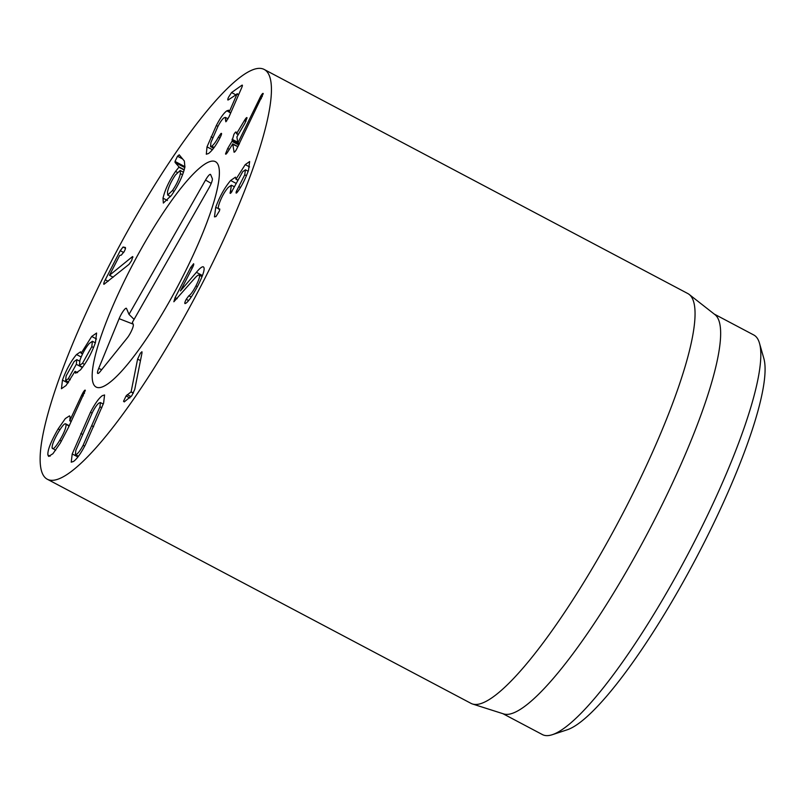 <?xml version="1.0" encoding="UTF-8"?>
<svg xmlns="http://www.w3.org/2000/svg" width="804" height="804" viewBox="0 0 804 804"><rect width="100%" height="100%" fill="white"/><g stroke="black" fill="none" stroke-linecap="round" stroke-linejoin="round"><path stroke-width="1.21" d="M172.458 190.538C176.589 184.438 179.222 178.789 180.367 173.594L180.166 170.488L175.463 174.95C171.282 181.101 168.629 186.769 167.483 191.955L167.684 195.05L172.458 190.538L174.106 191.412M180.367 173.594L182.598 174.769M163.011 198.156C165.091 189.503 169.262 180.598 175.523 171.433L179.081 166.981L175.071 162.448L175.021 161.433L177.493 156.227L179.212 154.82L184.357 161.041L184.9 167.071C182.799 175.986 178.347 185.382 171.543 195.241L163.343 203.07L163.011 198.156L167.443 200.497M175.021 161.433L184.97 166.699M175.071 162.448L184.789 167.594M179.081 166.981L184.267 169.734M178.95 167.252L184.186 170.026M216.346 125.504C220.276 117.947 223.773 113.052 226.849 110.821L228.738 110.208L229.16 112.078L236.969 94.148L228.396 99.837C227.512 100.359 227.562 99.485 228.527 97.224L231.562 92.56L241.823 85.294C242.667 84.762 242.607 85.596 241.652 87.797L229.039 116.771L225.864 121.786L225.321 117.394L224.085 117.806C222.376 118.952 220.326 121.826 217.934 126.419L210.909 142.479L210.537 146.599L211.784 146.207C213.713 144.75 215.914 141.745 218.366 137.203L220.929 133.514C221.803 133.002 221.773 133.846 220.839 136.047L219.994 137.796C216.175 145.233 212.377 150.459 208.608 153.484L206.306 154.217L207.01 146.861L216.346 125.504L217.964 126.359M221.432 133.374L220.929 133.514L221.562 133.846M225.442 120.128L226.788 120.841M242.406 85.596L241.823 85.294L242.305 85.134M228.396 99.837L227.884 100.008M238.527 94.972L236.999 93.746M229.16 112.078L230.718 112.912M229.09 112.128L230.688 112.982M226.849 110.821L229.11 112.017M234.105 152.187L232.728 143.886L228.135 151.323C226.587 153.825 225.723 154.68 225.532 153.896L227.713 148.459L231.954 141.353L233.904 134.379C235.21 132.238 235.974 131.534 236.215 132.268L236.778 133.293L244.446 120.459C246.014 117.917 246.878 117.062 247.049 117.886L244.868 123.324L236.909 136.901L237.823 143.042L260.858 95.927C262.255 93.696 263.049 92.932 263.23 93.656L236.356 149.685C234.999 151.916 234.185 152.639 233.914 151.866L234.426 152.137M260.858 95.927L262.295 96.691M259.813 97.907L261.33 98.711M237.924 142.861L239.461 143.665M237.823 143.042L239.371 143.856M244.446 120.459L245.984 121.273M236.426 133.625L238.396 134.157M232.044 139.253L237.703 142.248M227.713 148.459L229.331 149.323M237.984 146.67L232.386 144.217M215.944 216.557L214.467 216.869L215.703 207.382C219.572 196.709 224.547 187.744 230.627 180.488L235.451 177.161L235.954 179.222L245.24 164.619L249.652 161.544L248.476 170.428C245.401 178.8 241.964 185.674 238.165 191.02L237.069 192.457C236.014 193.593 235.793 193.191 236.426 191.251L244.748 174.81L245.421 169.805L242.687 171.734L231.15 192.679C230.024 193.915 229.793 193.503 230.446 191.463L231.381 185.201L228.235 187.432C224.628 191.593 221.663 196.869 219.341 203.271C217.874 207.744 217.884 209.613 219.371 208.889L219.603 210.618L215.974 216.577M215.703 207.382L219.884 209.161M230.647 190.88L231.984 191.583M231.15 192.679L230.185 193.352M244.748 174.81L246.456 175.704M238.838 186.608L240.466 187.473M237.069 192.457L236.175 193.081M245.24 164.619L249.552 166.9M236.044 179.121L237.321 179.794M235.954 179.222L237.26 179.915M230.627 180.488L235.703 183.171M193.543 263.752C194.035 263.943 193.643 265.31 192.367 267.853L180.438 290.937L196.387 272.325C199.623 268.425 201.904 266.576 203.211 266.797C205.432 267.832 203.623 274.214 197.784 285.933C191.995 296.626 187.855 302.465 185.382 303.47L184.96 303.58C184.518 303.279 184.94 301.852 186.237 299.299L188.85 295.761C190.659 294.716 193.02 291.41 195.955 285.852C199.251 279.259 200.256 275.651 198.97 275.028C198.096 274.847 196.477 276.154 194.116 278.958L173.855 301.761L175.111 297.621L190.699 267.451L193.593 263.772M195.955 285.852L197.422 286.626M202.055 276.656L198.97 275.028M188.85 295.761L191.262 297.038M175.111 297.621L177.131 298.686M137.605 359.097L140.358 353.237L141.936 351.74L142.006 352.856L134.75 389.407L131.826 395.668L124.238 401.91L123.535 401.286L126.077 395.94L131.112 391.819L137.605 359.097L140.469 360.614M131.112 391.819L133.404 393.025M131.012 391.96L133.323 393.186M127.233 394.643L131.072 396.673M126.077 395.94L129.876 397.95M124.238 401.91L123.535 401.286L124.449 401.769M83.113 445.295L99.967 406.804L100.399 402.563L99.113 402.965C97.294 404.231 95.153 407.196 92.681 411.849L75.827 450.34L75.395 454.582L76.681 454.18C78.501 452.913 80.641 449.949 83.113 445.295L84.671 446.119M99.967 406.804L101.827 407.789M90.47 412.251C94.942 403.668 98.882 398.141 102.309 395.668L104.57 394.965L103.595 403.186L85.325 444.883C80.862 453.476 76.913 459.004 73.486 461.476L71.224 462.179L72.209 453.958L90.47 412.251L92.058 413.095M72.209 453.958L77.908 456.973M132.157 256.868L132.75 256.566L131.625 260.627L129.032 264.335L103.977 284.314C103.404 284.154 103.837 282.646 105.274 279.792L120.238 250.687L123.052 247.019L125.253 247.451C125.806 247.702 125.474 249.039 124.248 251.471L121.314 255.109L119.685 255.421L109.485 275.28L132.157 256.868L132.921 257.27M109.535 275.29L113.183 277.209L109.485 275.28M105.274 279.792L108.138 281.31M68.28 378.764L76.31 364.302L76.822 359.659L74.119 361.519L66.119 375.93L65.616 380.593L68.28 378.764L70.26 379.81M76.31 364.302L82.37 367.508M82.51 363.318L91.807 346.635L92.39 341.278L89.204 343.519C85.445 348.011 82.36 353.549 79.968 360.142L79.365 365.539L82.51 363.318L84.581 364.423M91.807 346.635L93.545 347.559M81.224 353.117L91.716 336.444L96.591 333.037L95.465 342.464C91.555 353.388 86.52 362.554 80.37 369.971L75.646 373.207L75.063 371.327L66.049 385.518L61.446 388.724L62.461 380.101C66.38 369.498 71.074 360.976 76.531 354.544L80.621 351.8L81.124 353.227L82.601 353.85M91.716 336.444L96.52 338.986M81.124 353.227L82.541 353.971M76.531 354.544L81.174 356.996M62.461 380.101L68.018 383.046M75.063 371.327L77.586 372.664M52.119 447.959C52.813 450.099 55.365 447.547 59.787 440.28C64.139 432.803 66.219 427.577 66.028 424.592C65.355 422.381 62.812 424.894 58.421 432.12C54.049 439.637 51.948 444.913 52.119 447.959L55.597 450.34M59.787 440.28L61.426 441.145M69.265 425.748L65.586 423.798L69.054 426.2M81.737 395.076L83.053 392.573C84.39 390.402 85.154 389.669 85.335 390.392L68.43 427.517L60.3 443.074L52.933 453.697L48.642 456.411L47.908 455.034C47.406 450.391 50.813 441.687 58.159 428.894L65.335 418.552L69.506 415.869L70.139 416.995L69.787 420.603L81.737 395.076L83.274 395.89M69.787 420.603L71.295 421.407M69.667 420.713L71.234 421.547M58.159 428.894L59.858 429.798M256.064 68.752A231.823 45.426 117.9 0 1 264.174 69.445A231.823 45.426 117.9 0 1 195.925 295.601A231.823 45.426 117.9 0 1 47.376 479.274A231.823 45.426 117.9 0 1 106.791 270.164A231.823 45.426 117.9 0 1 256.064 68.752M100.621 387.448A127.504 24.984 117.9 0 1 96.158 387.066A127.504 24.984 117.9 0 1 133.695 262.677A127.504 24.984 117.9 0 1 215.392 161.654A127.504 24.984 117.9 0 1 182.719 276.666A127.504 24.984 117.9 0 1 100.621 387.448M552.358 734.685L567.312 729.751A214.437 42.019 -62.1 0 0 695.279 559.745A214.437 42.019 -62.1 0 0 763.8 358.303L759.468 343.157A226.024 44.29 117.9 0 1 687.239 555.494A226.024 44.29 117.9 0 1 552.358 734.685A226.024 44.29 117.9 0 1 550.308 735.248A226.024 44.29 117.9 0 1 542.399 734.575L502.902 713.681M714.274 314.093L753.77 334.987A226.024 44.29 117.9 0 1 759.468 343.157M689.149 294.415L714.897 314.585A226.024 44.29 117.9 0 1 653.853 521.153A226.024 44.29 117.9 0 1 510.118 713.992A226.024 44.29 117.9 0 1 503.656 713.922L472.491 703.992A231.823 45.426 -62.1 0 0 479.124 704.063A231.823 45.426 -62.1 0 0 626.547 506.279A231.823 45.426 -62.1 0 0 689.149 294.415A231.823 45.426 -62.1 0 0 687.802 293.54L264.174 69.445M47.376 479.274L471.013 703.369A231.823 45.426 -62.1 0 0 472.491 703.992M129.002 314.374L205.543 180.066A8.693 1.698 117.9 0 1 210.517 174.438A8.693 1.698 117.9 0 1 210.638 174.609L212.316 178.619A8.693 1.698 117.9 0 1 208.909 188.076L132.379 322.384L133.273 324.525A8.693 1.698 117.9 0 1 131.725 330.354A8.693 1.698 117.9 0 1 127.243 337.951L100.058 371.729A8.693 1.698 117.9 0 1 97.867 373.478A8.693 1.698 117.9 0 1 98.681 368.463L119.123 318.675A8.693 1.698 117.9 0 1 126.419 308.334A8.693 1.698 117.9 0 1 126.529 308.505L129.002 314.374L134.087 319.389M168.147 303.721A127.504 24.984 117.9 0 1 96.158 387.066A127.504 24.984 117.9 0 1 133.695 262.677A127.504 24.984 117.9 0 1 215.392 161.654A127.504 24.984 117.9 0 1 168.147 303.721M177.493 156.227L182.619 158.941M175.523 171.433L177.382 172.418M218.366 137.203L219.884 138.007M211.784 146.207L214.155 147.464M231.562 92.56L235.632 94.711M237.09 93.797L238.677 94.631M211.05 136.801L212.789 137.715M207.01 146.861L212.427 149.725M236.497 133.675L238.165 134.549M232.245 140.62L239.16 144.278M231.954 141.353L238.818 144.991M230.446 191.463L231.622 192.086M236.426 191.251L237.552 191.844M186.237 299.299L188.598 300.545M196.387 272.325L202.477 275.551M190.699 267.451L192.166 268.224M91.907 425.818L93.646 426.743M80.782 433.507L82.531 434.431M123.052 247.019L125.484 248.305M120.238 250.687L123.685 252.506M83.053 392.573L84.48 393.327M47.908 455.034L50.119 456.2M205.543 180.066L211.221 183.382M119.123 318.675L133.102 324.112M98.681 368.463L101.726 369.649M170.589 196.588L167.684 195.05M183.503 172.257L180.166 170.488M210.537 146.599L213.603 148.217M225.321 117.394L228.045 118.841M237.079 93.716L238.708 94.57M236.446 133.685L238.145 134.58M232.708 143.836L238.004 146.64M231.381 185.201L234.296 186.739M245.421 169.805L248.185 171.262M78.48 456.21L75.395 454.582M103.264 404.08L100.399 402.563M68.641 382.191L65.616 380.593M79.646 361.157L76.822 359.659M82.581 367.237L79.365 365.539M95.334 342.836L92.39 341.278"/></g></svg>

